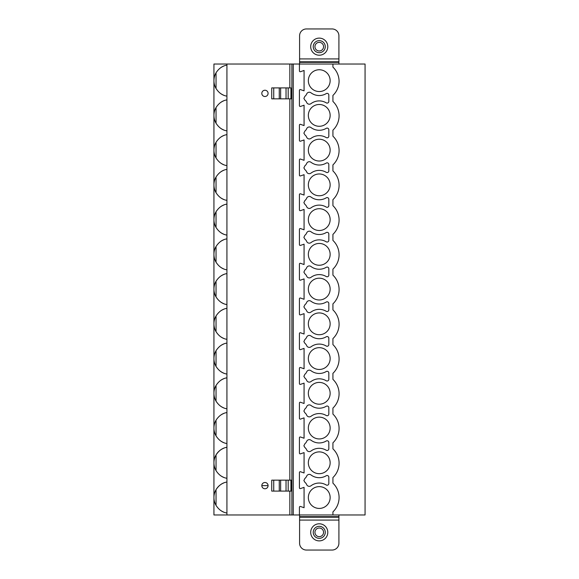 <?xml version="1.0" encoding="UTF-8"?>
<svg xmlns="http://www.w3.org/2000/svg" width="579" height="579" viewBox="0 0 579 579"><rect width="100%" height="100%" fill="white"/><g stroke="black" fill="none" stroke-linecap="round" stroke-linejoin="round"><path stroke-width="0.87" d="M226.925 64.03L226.925 514.97L365.067 514.97L365.067 64.03L213.933 64.03L213.933 80.647L213.933 64.03M226.925 514.97L213.933 514.97L213.933 80.647M338.91 543.211L338.91 520.08L299.589 520.08L299.589 543.211A6.839 6.839 0 0 0 306.429 550.05L332.071 550.05A6.839 6.839 0 0 0 338.91 543.211M338.91 514.97L338.91 520.08M306.429 28.95A6.839 6.839 0 0 0 299.589 35.789L299.589 58.92L338.91 58.92L338.91 35.789A6.839 6.839 0 0 0 332.071 28.95L306.429 28.95M319.246 38.113A8.547 8.547 0 0 1 327.794 46.66A8.547 8.547 0 0 1 319.246 55.208A8.547 8.547 0 0 1 310.699 46.66A8.547 8.547 0 0 1 319.246 38.113M319.246 40.646A6.014 6.014 0 0 0 313.232 46.66A6.014 6.014 0 0 0 319.246 52.682A6.014 6.014 0 0 0 325.268 46.66A6.014 6.014 0 0 0 319.246 40.646A6.014 6.014 0 0 1 325.268 46.66A6.014 6.014 0 0 1 319.246 52.682A6.014 6.014 0 0 1 313.232 46.66A6.014 6.014 0 0 1 319.246 40.646M299.589 64.03L299.589 58.92M338.91 64.03L338.91 58.92M299.589 62.322L338.91 62.322M299.589 61.794L338.91 61.794M332.925 64.03L332.925 67.106A19.831 19.831 0 0 1 339.077 81.263A19.831 19.831 0 0 1 332.925 95.419L332.925 101.441A19.831 19.831 0 0 1 332.925 130.159L332.925 136.181A19.831 19.831 0 0 1 332.925 164.899L332.925 170.921A19.831 19.831 0 0 1 332.925 199.639L332.925 205.661A19.831 19.831 0 0 1 332.925 234.379L332.925 240.401A19.831 19.831 0 0 1 332.925 269.119L332.925 275.141A19.831 19.831 0 0 1 332.925 303.859L332.925 309.881A19.831 19.831 0 0 1 332.925 338.599L332.925 344.621A19.831 19.831 0 0 1 332.925 373.339L332.925 379.361A19.831 19.831 0 0 1 332.925 408.079L332.925 414.101A19.831 19.831 0 0 1 332.925 442.819L332.925 448.841A19.831 19.831 0 0 1 332.925 477.559L332.925 483.168A19.831 19.831 0 0 1 332.925 511.894L332.925 514.97M299.415 514.97L299.415 507.262A0.818 0.818 0 0 1 300.508 506.487L304.069 507.718L304.069 487.344L300.508 488.575A0.818 0.818 0 0 1 299.415 487.793L299.415 472.522A0.818 0.818 0 0 1 300.508 471.747L304.069 472.978L304.069 452.604L300.508 453.835A0.818 0.818 0 0 1 299.415 453.053L299.415 437.782A0.818 0.818 0 0 1 300.508 437.007L304.069 438.238L304.069 417.864L300.508 419.095A0.818 0.818 0 0 1 299.415 418.313L299.415 403.042A0.818 0.818 0 0 1 300.508 402.267L304.069 403.498L304.069 383.124L300.508 384.355A0.818 0.818 0 0 1 299.415 383.573L299.415 368.302A0.818 0.818 0 0 1 300.508 367.527L304.069 368.758L304.069 348.384L300.508 349.615A0.818 0.818 0 0 1 299.415 348.833L299.415 333.562A0.818 0.818 0 0 1 300.508 332.787L304.069 334.018L304.069 313.644L300.508 314.875A0.818 0.818 0 0 1 299.415 314.093L299.415 298.822A0.818 0.818 0 0 1 300.508 298.047L304.069 299.278L304.069 278.904L300.508 280.135A0.818 0.818 0 0 1 299.415 279.353L299.415 264.082A0.818 0.818 0 0 1 300.508 263.307L304.069 264.538L304.069 244.164L300.508 245.395A0.818 0.818 0 0 1 299.415 244.613L299.415 229.342A0.818 0.818 0 0 1 300.508 228.567L304.069 229.798L304.069 209.424L300.508 210.655A0.818 0.818 0 0 1 299.415 209.873L299.415 194.602A0.818 0.818 0 0 1 300.508 193.827L304.069 195.058L304.069 174.684L300.508 175.915A0.818 0.818 0 0 1 299.415 175.133L299.415 159.862A0.818 0.818 0 0 1 300.508 159.087L304.069 160.318L304.069 139.944L300.508 141.175A0.818 0.818 0 0 1 299.415 140.393L299.415 125.122A0.818 0.818 0 0 1 300.508 124.347L304.069 125.578L304.069 105.204L300.508 106.435A0.818 0.818 0 0 1 299.415 105.653L299.415 90.382A0.818 0.818 0 0 1 300.508 89.607L304.069 90.838L304.069 70.464L300.508 71.695A0.818 0.818 0 0 1 299.415 70.913L299.415 64.03M319.246 451.888A10.9 10.9 0 0 0 308.346 462.787A10.9 10.9 0 0 0 319.246 473.687A10.9 10.9 0 0 0 330.146 462.787A10.9 10.9 0 0 0 319.246 451.888M319.246 417.148A10.9 10.9 0 0 0 308.346 428.047A10.9 10.9 0 0 0 319.246 438.947A10.9 10.9 0 0 0 330.146 428.047A10.9 10.9 0 0 0 319.246 417.148M319.246 382.408A10.9 10.9 0 0 0 308.346 393.307A10.9 10.9 0 0 0 319.246 404.207A10.9 10.9 0 0 0 330.146 393.307A10.9 10.9 0 0 0 319.246 382.408M319.246 347.668A10.9 10.9 0 0 0 308.346 358.567A10.9 10.9 0 0 0 319.246 369.467A10.9 10.9 0 0 0 330.146 358.567A10.9 10.9 0 0 0 319.246 347.668M319.246 312.928A10.9 10.9 0 0 0 308.346 323.827A10.9 10.9 0 0 0 319.246 334.727A10.9 10.9 0 0 0 330.146 323.827A10.9 10.9 0 0 0 319.246 312.928M319.246 278.188A10.9 10.9 0 0 0 308.346 289.087A10.9 10.9 0 0 0 319.246 299.987A10.9 10.9 0 0 0 330.146 289.087A10.9 10.9 0 0 0 319.246 278.188M319.246 243.448A10.9 10.9 0 0 0 308.346 254.347A10.9 10.9 0 0 0 319.246 265.247A10.9 10.9 0 0 0 330.146 254.347A10.9 10.9 0 0 0 319.246 243.448M319.246 208.708A10.9 10.9 0 0 0 308.346 219.607A10.9 10.9 0 0 0 319.246 230.507A10.9 10.9 0 0 0 330.146 219.607A10.9 10.9 0 0 0 319.246 208.708M319.246 173.968A10.9 10.9 0 0 0 308.346 184.867A10.9 10.9 0 0 0 319.246 195.767A10.9 10.9 0 0 0 330.146 184.867A10.9 10.9 0 0 0 319.246 173.968M319.246 139.228A10.9 10.9 0 0 0 308.346 150.127A10.9 10.9 0 0 0 319.246 161.027A10.9 10.9 0 0 0 330.146 150.127A10.9 10.9 0 0 0 319.246 139.228M319.246 104.488A10.9 10.9 0 0 0 308.346 115.387A10.9 10.9 0 0 0 319.246 126.287A10.9 10.9 0 0 0 330.146 115.387A10.9 10.9 0 0 0 319.246 104.488M319.246 69.748A10.9 10.9 0 0 0 308.346 80.647A10.9 10.9 0 0 0 319.246 91.547A10.9 10.9 0 0 0 330.146 80.647A10.9 10.9 0 0 0 319.246 69.748M319.246 486.628A10.9 10.9 0 0 0 308.346 497.527A10.9 10.9 0 0 0 319.246 508.427A10.9 10.9 0 0 0 330.146 497.527A10.9 10.9 0 0 0 319.246 486.628M306.667 484.594A2.83 2.83 0 0 0 310.988 485.781A13.679 13.679 0 0 1 326.238 484.985A1.708 1.708 0 0 0 328.821 483.516L328.821 477.212A1.708 1.708 0 0 0 326.238 475.743A13.679 13.679 0 0 1 310.988 474.946A2.83 2.83 0 0 0 306.667 476.133A5.472 5.472 0 0 1 304.938 478.399L303.874 480.556L304.938 482.329A5.472 5.472 0 0 1 306.667 484.594M306.667 449.854A2.83 2.83 0 0 0 310.988 451.041A13.679 13.679 0 0 1 326.238 450.245A1.708 1.708 0 0 0 328.821 448.776L328.821 442.472A1.708 1.708 0 0 0 326.238 441.003A13.679 13.679 0 0 1 310.988 440.206A2.83 2.83 0 0 0 306.667 441.393A5.472 5.472 0 0 1 304.938 443.659L303.874 445.816L304.938 447.589A5.472 5.472 0 0 1 306.667 449.854M306.667 415.114A2.83 2.83 0 0 0 310.988 416.301A13.679 13.679 0 0 1 326.238 415.505A1.708 1.708 0 0 0 328.821 414.036L328.821 407.732A1.708 1.708 0 0 0 326.238 406.263A13.679 13.679 0 0 1 310.988 405.466A2.83 2.83 0 0 0 306.667 406.653A5.472 5.472 0 0 1 304.938 408.919L303.874 411.076L304.938 412.849A5.472 5.472 0 0 1 306.667 415.114M306.667 380.374A2.83 2.83 0 0 0 310.988 381.561A13.679 13.679 0 0 1 326.238 380.765A1.708 1.708 0 0 0 328.821 379.296L328.821 372.992A1.708 1.708 0 0 0 326.238 371.523A13.679 13.679 0 0 1 310.988 370.726A2.83 2.83 0 0 0 306.667 371.913A5.472 5.472 0 0 1 304.938 374.179L303.874 376.336L304.938 378.109A5.472 5.472 0 0 1 306.667 380.374M306.667 345.634A2.83 2.83 0 0 0 310.988 346.821A13.679 13.679 0 0 1 326.238 346.025A1.708 1.708 0 0 0 328.821 344.556L328.821 338.252A1.708 1.708 0 0 0 326.238 336.783A13.679 13.679 0 0 1 310.988 335.986A2.83 2.83 0 0 0 306.667 337.173A5.472 5.472 0 0 1 304.938 339.439L303.874 341.596L304.938 343.369A5.472 5.472 0 0 1 306.667 345.634M306.667 310.894A2.83 2.83 0 0 0 310.988 312.081A13.679 13.679 0 0 1 326.238 311.285A1.708 1.708 0 0 0 328.821 309.816L328.821 303.512A1.708 1.708 0 0 0 326.238 302.043A13.679 13.679 0 0 1 310.988 301.246A2.83 2.83 0 0 0 306.667 302.433A5.472 5.472 0 0 1 304.938 304.699L303.874 306.856L304.938 308.629A5.472 5.472 0 0 1 306.667 310.894M306.667 276.154A2.83 2.83 0 0 0 310.988 277.341A13.679 13.679 0 0 1 326.238 276.545A1.708 1.708 0 0 0 328.821 275.076L328.821 268.772A1.708 1.708 0 0 0 326.238 267.303A13.679 13.679 0 0 1 310.988 266.506A2.83 2.83 0 0 0 306.667 267.693A5.472 5.472 0 0 1 304.938 269.959L303.874 272.116L304.938 273.889A5.472 5.472 0 0 1 306.667 276.154M306.667 241.414A2.83 2.83 0 0 0 310.988 242.601A13.679 13.679 0 0 1 326.238 241.805A1.708 1.708 0 0 0 328.821 240.336L328.821 234.032A1.708 1.708 0 0 0 326.238 232.563A13.679 13.679 0 0 1 310.988 231.766A2.83 2.83 0 0 0 306.667 232.953A5.472 5.472 0 0 1 304.938 235.219L303.874 237.376L304.938 239.149A5.472 5.472 0 0 1 306.667 241.414M306.667 206.674A2.83 2.83 0 0 0 310.988 207.861A13.679 13.679 0 0 1 326.238 207.065A1.708 1.708 0 0 0 328.821 205.596L328.821 199.292A1.708 1.708 0 0 0 326.238 197.823A13.679 13.679 0 0 1 310.988 197.026A2.83 2.83 0 0 0 306.667 198.213A5.472 5.472 0 0 1 304.938 200.479L303.874 202.636L304.938 204.409A5.472 5.472 0 0 1 306.667 206.674M306.667 171.934A2.83 2.83 0 0 0 310.988 173.121A13.679 13.679 0 0 1 326.238 172.325A1.708 1.708 0 0 0 328.821 170.856L328.821 164.552A1.708 1.708 0 0 0 326.238 163.083A13.679 13.679 0 0 1 310.988 162.286A2.83 2.83 0 0 0 306.667 163.473A5.472 5.472 0 0 1 304.938 165.739L303.874 167.896L304.938 169.669A5.472 5.472 0 0 1 306.667 171.934M306.667 137.194A2.83 2.83 0 0 0 310.988 138.381A13.679 13.679 0 0 1 326.238 137.585A1.708 1.708 0 0 0 328.821 136.116L328.821 129.812A1.708 1.708 0 0 0 326.238 128.343A13.679 13.679 0 0 1 310.988 127.546A2.83 2.83 0 0 0 306.667 128.733A5.472 5.472 0 0 1 304.938 130.999L303.874 133.156L304.938 134.929A5.472 5.472 0 0 1 306.667 137.194M306.667 102.454A2.83 2.83 0 0 0 310.988 103.641A13.679 13.679 0 0 1 326.238 102.845A1.708 1.708 0 0 0 328.821 101.376L328.821 95.072A1.708 1.708 0 0 0 326.238 93.603A13.679 13.679 0 0 1 310.988 92.806A2.83 2.83 0 0 0 306.667 93.993A5.472 5.472 0 0 1 304.938 96.259L303.874 98.416L304.938 100.189A5.472 5.472 0 0 1 306.667 102.454M291.888 514.97L291.888 64.03M268.084 93.371A3.134 3.134 0 0 0 264.95 90.237A3.134 3.134 0 0 0 261.817 93.371A3.134 3.134 0 0 0 264.95 96.505A3.134 3.134 0 0 0 268.084 93.371M268.084 485.629A3.134 3.134 0 0 1 264.95 488.763A3.134 3.134 0 0 1 261.817 485.629A3.134 3.134 0 0 1 264.95 482.495A3.134 3.134 0 0 1 268.084 485.629L261.817 485.629M271.732 491.101L291.208 491.101L291.208 480.157L271.732 480.157L271.732 491.101M226.925 65.159C222.553 65.803 218.927 68.344 216.039 72.788A15.727 15.727 0 0 0 216.039 88.515C218.927 92.958 222.553 95.499 226.925 96.136M223.74 66.078A15.727 15.727 0 0 0 220.932 67.569M220.932 93.733A15.727 15.727 0 0 0 223.74 95.224M216.039 88.515L216.039 72.788M220.932 510.613A15.727 15.727 0 0 0 223.74 512.104M220.932 475.873A15.727 15.727 0 0 0 223.74 477.364M223.74 482.958A15.727 15.727 0 0 0 216.039 505.395C218.927 509.838 222.553 512.379 226.925 513.016M220.932 441.133A15.727 15.727 0 0 0 223.74 442.624M223.74 448.218A15.727 15.727 0 0 0 216.039 470.655C218.927 475.098 222.553 477.639 226.925 478.276M220.932 406.393A15.727 15.727 0 0 0 223.74 407.884M223.74 413.478A15.727 15.727 0 0 0 220.932 414.969M220.932 371.653A15.727 15.727 0 0 0 223.74 373.144M223.74 378.738A15.727 15.727 0 0 0 220.932 380.229M220.932 336.913A15.727 15.727 0 0 0 223.74 338.404M223.74 343.998A15.727 15.727 0 0 0 220.932 345.489M220.932 302.173A15.727 15.727 0 0 0 223.74 303.664M223.74 309.258A15.727 15.727 0 0 0 220.932 310.749M220.932 267.433A15.727 15.727 0 0 0 223.74 268.924M223.74 274.518A15.727 15.727 0 0 0 220.932 276.009M220.932 232.693A15.727 15.727 0 0 0 223.74 234.184M223.74 239.778A15.727 15.727 0 0 0 220.932 241.269M220.932 197.953A15.727 15.727 0 0 0 223.74 199.444M223.74 205.038A15.727 15.727 0 0 0 220.932 206.529M220.932 163.213A15.727 15.727 0 0 0 223.74 164.704M223.74 170.298A15.727 15.727 0 0 0 220.932 171.789M220.932 128.473A15.727 15.727 0 0 0 223.74 129.964M223.74 135.558A15.727 15.727 0 0 0 220.932 137.049M223.74 100.818A15.727 15.727 0 0 0 220.932 102.309M226.925 482.039C222.553 482.683 218.927 485.224 216.039 489.668L216.039 505.395M213.933 514.97L213.933 497.527M226.925 447.299C222.553 447.943 218.927 450.484 216.039 454.928L216.039 470.655M226.925 412.559C222.553 413.203 218.927 415.744 216.039 420.188A15.727 15.727 0 0 0 216.039 435.915C218.927 440.358 222.553 442.899 226.925 443.536M216.039 435.915L216.039 420.188M226.925 377.819C222.553 378.463 218.927 381.004 216.039 385.448A15.727 15.727 0 0 0 216.039 401.175C218.927 405.618 222.553 408.159 226.925 408.796M216.039 401.175L216.039 385.448M226.925 343.079C222.553 343.723 218.927 346.264 216.039 350.708A15.727 15.727 0 0 0 216.039 366.435C218.927 370.878 222.553 373.419 226.925 374.056M216.039 366.435L216.039 350.708M226.925 308.339C222.553 308.983 218.927 311.524 216.039 315.968A15.727 15.727 0 0 0 216.039 331.695C218.927 336.138 222.553 338.679 226.925 339.316M216.039 331.695L216.039 315.968M226.925 273.599C222.553 274.243 218.927 276.784 216.039 281.228A15.727 15.727 0 0 0 216.039 296.955C218.927 301.398 222.553 303.939 226.925 304.576M216.039 296.955L216.039 281.228M226.925 238.859C222.553 239.503 218.927 242.044 216.039 246.488A15.727 15.727 0 0 0 216.039 262.215C218.927 266.658 222.553 269.199 226.925 269.836M216.039 262.215L216.039 246.488M226.925 204.119C222.553 204.763 218.927 207.304 216.039 211.748A15.727 15.727 0 0 0 216.039 227.475C218.927 231.918 222.553 234.459 226.925 235.096M216.039 227.475L216.039 211.748M226.925 169.379C222.553 170.023 218.927 172.564 216.039 177.008A15.727 15.727 0 0 0 216.039 192.735C218.927 197.178 222.553 199.719 226.925 200.356M216.039 192.735L216.039 177.008M226.925 134.639C222.553 135.283 218.927 137.824 216.039 142.268A15.727 15.727 0 0 0 216.039 157.995C218.927 162.438 222.553 164.979 226.925 165.616M216.039 157.995L216.039 142.268M226.925 99.899C222.553 100.543 218.927 103.084 216.039 107.528A15.727 15.727 0 0 0 216.039 123.255C218.927 127.698 222.553 130.239 226.925 130.876M216.039 123.255L216.039 107.528M290.933 87.899L291.208 98.843L271.732 98.843L271.732 87.899L290.933 87.899L290.933 98.843M299.589 514.97L299.589 520.08M299.589 516.678L338.91 516.678M299.589 517.206L338.91 517.206M319.246 540.887A8.547 8.547 0 0 0 327.794 532.34A8.547 8.547 0 0 0 319.246 523.792A8.547 8.547 0 0 0 310.699 532.34A8.547 8.547 0 0 0 319.246 540.887M319.246 538.354A6.014 6.014 0 0 1 313.232 532.34A6.014 6.014 0 0 1 319.246 526.318A6.014 6.014 0 0 1 325.268 532.34A6.014 6.014 0 0 1 319.246 538.354A6.014 6.014 0 0 0 325.268 532.34A6.014 6.014 0 0 0 319.246 526.318A6.014 6.014 0 0 0 313.232 532.34A6.014 6.014 0 0 0 319.246 538.354M319.246 42.354A4.306 4.306 0 0 0 314.94 46.66A4.306 4.306 0 0 0 319.246 50.974A4.306 4.306 0 0 0 323.56 46.66A4.306 4.306 0 0 0 319.246 42.354M293.256 514.97L293.256 64.03M289.84 514.97L289.84 491.101M289.84 480.157L289.84 98.843M289.84 87.899L289.84 64.03M273.729 491.101L273.729 480.157M290.933 491.101L290.933 480.157M288.19 491.101L288.19 480.157M286.033 491.101L286.033 480.157M280.634 491.101L280.634 480.157M279.259 491.101L279.259 480.157M273.729 87.899L273.729 98.843M279.259 87.899L279.259 98.843M280.634 87.899L280.634 98.843M286.033 87.899L286.033 98.843M288.19 87.899L288.19 98.843M319.246 536.646A4.306 4.306 0 0 1 314.94 532.34A4.306 4.306 0 0 1 319.246 528.026A4.306 4.306 0 0 1 323.56 532.34A4.306 4.306 0 0 1 319.246 536.646"/></g></svg>
